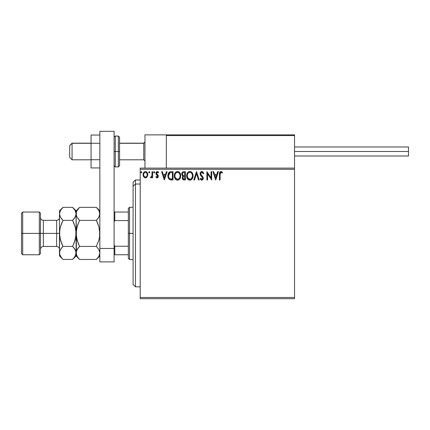 <?xml version="1.0" encoding="UTF-8"?>
<svg xmlns="http://www.w3.org/2000/svg" width="430" height="430" viewBox="0 0 430 430"><rect width="100%" height="100%" fill="white"/><g stroke="black" fill="none" stroke-linecap="round" stroke-linejoin="round"><path stroke-width="0.64" d="M140.212 298.694L294.539 298.694L140.212 298.694L140.212 169.296L294.539 169.296L294.539 297.506L140.212 297.506L140.212 298.694M294.539 168.108L140.212 168.108L140.212 297.506L294.539 297.506L294.539 298.694L294.539 169.296L140.212 169.296L140.212 168.108L294.539 168.108L294.539 169.296L294.539 134.869L294.539 168.108M147.157 176.843L147.743 174.15L147.205 172.629L146.458 171.855L145.431 171.565L144.399 171.855L143.222 173.618L143.426 176.354L144.915 177.783L145.947 177.783L146.829 177.246L147.775 174.688C147.791 172.968 147.012 171.925 145.431 171.565C143.851 171.925 143.072 172.968 143.088 174.688L143.711 176.848L145.431 177.848L147.157 176.843M152.037 171.672L152.677 171.672L152.037 171.672L151.892 176.004L150.441 177.644L151.306 177.751L152.037 176.848L152.037 177.74L152.677 177.74L152.677 171.672L152.677 177.74L152.677 171.672L152.037 171.672L151.935 175.795L150.441 177.644L150.925 177.848L152.037 176.848L152.037 177.74L152.677 177.74L152.037 177.74M157.38 177.816L158.165 177.074L158.272 175.779L156.665 173.865L156.558 172.946L157.294 172.312L158.17 172.946L158.536 172.387L157.622 171.624L156.918 171.602L156.203 172.15L155.875 173.317L156.16 174.386L157.676 176.144L157.208 177.085L156.246 176.467L155.875 176.988L156.724 177.767L157.106 177.848L158.321 176.257L158.116 175.322L156.509 173.285L157.294 172.312L158.17 172.946L158.536 172.387L157.219 171.565L155.875 173.317L156.085 174.257L157.681 176.284L157.068 177.106L156.246 176.467L155.875 176.988L157.246 177.843M170.909 171.672L169.662 171.93L168.614 172.919L168.065 174.268L167.931 176.295L168.307 177.982L169.302 179.375L171.769 179.982L173.027 179.982L173.027 171.672L171.092 171.672C168.877 171.973 167.818 173.322 167.91 175.72C167.813 177.423 168.442 178.746 169.791 179.681L173.027 179.982L173.027 171.672L173.027 179.982L171.769 179.982M183.723 171.672L185.384 171.672L183.293 171.715L182.03 172.779L181.836 174.688L183.072 176.155L182.476 176.94L182.32 178.321L183.228 179.804L185.384 179.982L185.384 171.672L185.384 179.982L185.384 171.672L183.723 171.672C182.422 171.871 181.766 172.656 181.761 174.026L183.072 176.155L182.293 177.923C182.304 179.229 182.944 179.917 184.207 179.982L185.384 179.982L184.207 179.982M194.494 179.982L193.801 179.982L196.462 171.672L193.801 179.982L194.494 179.982L196.515 173.677L198.536 179.982L199.235 179.982L196.569 171.672L199.235 179.982L196.569 171.672L193.801 179.982L194.494 179.982L196.515 173.677L198.536 179.982L199.235 179.982L198.536 179.982M211.06 171.672L211.06 177.853L206.905 171.672L206.905 179.982L207.545 179.982L207.545 173.784L211.7 179.982L211.7 171.672L211.06 171.672L211.7 171.672L211.06 171.672L211.06 177.853L206.905 171.672L206.905 179.982L207.545 179.982L207.545 173.784L211.7 179.982L211.7 171.672L211.56 179.982M220.112 174.451L220.579 172.462L221.219 172.344L222.24 173.053L222.563 172.414L220.993 171.457L220.138 171.758L219.639 172.527L219.472 179.982L220.112 179.982L220.112 174.451L220.999 172.312L222.24 173.053L222.563 172.414L220.993 171.457C219.725 171.887 219.219 172.86 219.472 174.37L219.472 179.982L220.112 179.982L220.122 173.811M217.714 171.672L218.408 171.672L215.747 179.982L218.408 171.672L217.714 171.672L216.86 174.333L214.527 174.333L213.672 171.672L212.974 171.672L215.64 179.982L218.408 171.672L217.714 171.672L216.86 174.333L214.527 174.333L213.672 171.672L212.974 171.672L215.64 179.982L212.974 171.672L213.672 171.672M201.842 171.457L200.53 172.215L200.084 173.704L200.498 175.182L202.616 177.999L201.993 179.321L201.417 179.235L200.692 178.278L200.192 178.789L200.81 179.724L201.794 180.191L202.928 179.541L203.261 177.923L202.82 176.784L200.934 174.532L200.799 173.22L201.885 172.312L203.186 173.693L203.707 173.274L202.793 171.817L201.842 171.457C200.681 171.71 200.095 172.457 200.084 173.704L202.643 178.289L201.804 179.342L200.692 178.278L200.192 178.789L201.794 180.191L203.282 178.256L202.955 176.988L200.934 174.532L200.724 173.72L201.885 172.312L203.186 173.693L203.707 173.274L201.842 171.457M193.054 175.789L192.629 173.607L191.823 172.36L190.587 171.559L189.109 171.565L187.872 172.376L187.077 173.634L186.674 175.456L186.835 177.321L188.469 179.783L190.635 180.079L192.307 178.654L193.054 175.789C193.081 173.424 192.017 171.978 189.845 171.457C187.684 172 186.62 173.457 186.663 175.827C186.62 178.224 187.7 179.681 189.899 180.191C192.049 179.627 193.102 178.16 193.054 175.789C193.081 173.424 192.017 171.978 189.845 171.457L189.662 171.468M180.697 175.789C180.724 173.424 179.654 171.978 177.488 171.457C175.322 172 174.263 173.457 174.306 175.827C174.263 178.224 175.338 179.681 177.542 180.191C179.692 179.627 180.74 178.16 180.697 175.789L179.923 172.951L178.901 171.876L177.676 171.463L175.515 172.376L174.714 173.634L174.317 175.456L175.075 178.703L176.112 179.783L177.165 180.17L178.278 180.079L179.503 179.251L180.654 176.536M166.362 171.672L167.06 171.672L164.394 179.982L167.06 171.672L166.362 171.672L165.507 174.333L163.174 174.333L162.32 171.672L161.626 171.672L164.287 179.982L167.06 171.672L166.362 171.672L165.507 174.333L163.174 174.333L162.32 171.672L161.626 171.672L164.287 179.982L161.626 171.672L162.32 171.672M154.703 172.258L154.166 171.565L153.634 172.258L153.94 172.881L154.569 172.715L154.698 172.258L154.166 172.946L154.703 172.258L154.166 171.565L153.634 172.258L154.166 172.946L153.634 172.258L154.166 171.565L154.703 172.258M149.801 172.258L149.328 171.57L148.742 172.134L149.205 172.941L149.801 172.258L149.269 172.946L149.801 172.258L149.269 171.565L148.737 172.258L149.269 172.946L148.737 172.258L149.269 171.565L149.801 172.258M141.809 172.258L141.336 171.57L140.75 172.134L141.217 172.941L141.809 172.258L141.276 172.946L141.809 172.258L141.276 171.565L140.744 172.258L141.276 172.946L140.744 172.258L141.276 171.565L141.809 172.258M220.112 179.982L219.472 179.982M219.477 173.973L219.494 173.575M219.494 173.526L219.526 173.118M219.666 172.462L219.789 172.177M219.956 171.941L220.993 171.457M222.563 172.414L222.24 173.053L220.843 172.328M222.24 173.053L221.111 172.317M221.767 172.661L221.423 172.43M220.278 172.865L220.187 173.172M215.693 177.977L214.801 175.187L216.586 175.187L215.693 177.977L214.801 175.187L216.586 175.187L215.693 177.977M207.545 179.982L206.905 179.982L207.05 171.672M202.551 171.645L203.707 173.274L203.089 173.467M202.132 172.349L201.761 172.317M200.74 173.462L200.778 174.139M200.724 173.72L201.084 174.784M201.686 175.542L202.433 176.322M203.261 178.59L203.197 178.918M203.191 178.939L202.928 179.547M201.509 180.159L201.143 180.003M200.192 178.789L200.692 178.278L201.993 179.321M201.423 179.235L201.804 179.342M202.6 178.649L202.643 178.289M202.337 177.332L202.068 176.999M201.202 176.106L201.466 176.386M201.192 176.101L200.708 175.504M200.321 174.833L200.111 174.091M200.332 172.554L201.444 171.511M193.043 176.171L193.011 176.526M192.876 177.273L192.791 177.579M192.683 177.886L192.307 178.654M192.102 178.966L191.855 179.262M189.523 180.17L188.727 179.928M188.469 179.783L188.114 179.509M187.894 179.299L187.426 178.697M187.077 178.036L186.835 177.321M186.814 177.241L186.706 176.585M186.663 175.827L186.674 175.451M186.701 175.085L186.76 174.688M186.942 173.983L187.077 173.634M187.432 172.957L187.636 172.666M187.867 172.382L188.227 172.043M188.437 171.887L188.705 171.726M189.114 171.565L189.474 171.484M191.259 171.876L190.587 171.559M189.716 172.317L189.867 172.312C191.597 172.742 192.447 173.903 192.414 175.789L192.382 175.209L192.414 175.789C192.452 177.697 191.603 178.88 189.867 179.342C188.125 178.901 187.27 177.73 187.303 175.832L187.308 176.128L187.303 175.832C187.26 173.913 188.114 172.736 189.867 172.312L190.775 172.521L189.867 172.312M191.452 173.053L191.845 173.58M191.807 173.516L192.317 174.8M192.382 176.391L191.576 178.434M187.335 176.429L187.308 176.128M187.91 178.122L190.167 179.315L188.367 178.681L187.442 177.02M188.996 172.511L189.275 172.398M187.63 174.053L187.776 173.747M187.442 174.634L187.63 174.059M191.119 172.742L191.441 173.043M190.286 179.294L190.63 179.181M190.737 179.127L190.167 179.315M191.818 178.095L190.995 178.971M192.086 177.558L192.275 176.983M182.761 179.428L182.465 178.896M182.401 178.692L182.32 178.332M182.777 176.004L182.503 175.816M182.32 175.639L181.761 174.026M181.879 173.172L182.062 172.709M182.659 174.956L182.976 175.295L182.46 174.505L182.508 173.408L182.401 174.026C182.46 173.01 182.997 172.505 184.013 172.521L184.744 172.521L184.744 175.612L183.406 175.515L184.422 175.612L183.406 175.515L182.433 174.403M183.959 179.122L182.933 177.907C182.965 176.94 183.459 176.456 184.416 176.467L183.825 176.52L184.744 176.467L184.744 179.127L183.54 179.036M183.546 176.623L183.825 176.52M183.089 177.155L182.933 177.907L183.314 176.805M183.142 172.656L183.529 172.554M182.508 173.408L182.632 173.139M183.212 178.805L182.992 178.38M184.416 176.467L184.744 176.467L184.744 179.127L184.083 179.127M180.514 177.278L180.433 177.574M180.326 177.88L180.159 178.262M180.154 178.283L179.95 178.649M179.745 178.961L179.509 179.251M178.552 179.966L178.278 180.073M177.165 180.17L176.37 179.928M176.112 179.783L175.757 179.509M175.526 179.288L175.069 178.697L175.537 179.294M174.714 178.031L174.612 177.757M174.456 177.241L174.344 176.59M174.306 175.827L174.317 175.456M174.478 174.344L174.403 174.688M174.585 173.983L174.714 173.639M175.064 172.978L175.279 172.666M175.521 172.371L176.348 171.726M177.859 171.484L178.219 171.559M178.982 171.93L179.466 172.355M179.713 172.65L179.912 172.935M180.014 173.096L180.272 173.602M180.347 173.779L180.514 174.311M175.273 174.053L175.413 173.747M177.359 172.317L177.509 172.312C179.24 172.742 180.084 173.903 180.057 175.789L180.025 175.209L180.057 175.789C180.095 177.697 179.245 178.88 177.509 179.342C175.768 178.901 174.913 177.73 174.94 175.832L174.951 176.128L174.94 175.832C174.902 173.913 175.757 172.736 177.509 172.312L177.81 172.328L177.509 172.312M174.978 176.429L174.951 176.128M175.553 178.122L177.81 179.315L176.01 178.681L175.085 177.02M176.633 172.511L176.918 172.398M175.085 174.634L175.273 174.059M179.96 174.8L180.025 175.198M178.756 172.742L179.487 173.58M177.929 179.294L178.267 179.181M178.38 179.127L177.81 179.315M180.025 176.397L179.46 178.095L178.638 178.971M179.729 177.558L179.917 176.983M171.264 179.971L170.468 179.885M169.538 179.541L169.151 179.251M168.189 177.665L168.098 177.337M168.087 177.305L168.001 176.886M167.92 175.343L167.947 174.999M168.071 174.263L168.318 173.489M168.436 173.236L168.818 172.618M169.071 172.339L169.35 172.107M170.371 171.726L170.726 171.683M169.915 178.794L170.124 178.896C168.995 178.176 168.469 177.122 168.549 175.72L169.99 172.736L172.387 172.521L172.387 179.127L169.63 178.6M168.764 174.241L168.662 174.612M169.146 173.457L169.517 173.037M170.092 172.693L170.404 172.613M171.5 179.122L171.038 179.09M168.549 175.72L168.641 174.725L168.549 175.72M168.625 176.655L168.565 176.192M168.872 177.531L168.727 177.112M169.092 177.977L168.877 177.558M168.936 173.811L168.641 174.725M164.346 177.977L163.448 175.187L165.238 175.187L164.346 177.977L163.448 175.187L165.238 175.187L164.346 177.977M155.988 177.144L156.246 176.467L156.59 176.88M156.321 176.574L157.332 177.026M157.649 176.553L157.332 175.483M157.595 175.865L156.654 174.924M157.24 175.392L156.891 175.107M156.918 171.602L157.224 171.565M157.547 171.602L157.977 171.796M157.987 171.801L158.288 172.059L157.987 171.801M158.536 172.387L158.17 172.946L158.003 172.72M157.434 172.322L157.122 172.333M156.713 172.634L156.703 173.924M156.509 173.285L157.568 174.671M158.321 176.397L158.213 175.542M158.036 177.316L157.643 177.703M153.634 172.258L154.166 171.565M150.441 177.644L150.925 177.848L150.441 177.644L150.742 176.993L151.236 177.058M150.742 176.993L151.032 177.106L150.742 176.993M151.833 176.209L151.973 175.537M152 175.273L152.032 174.478M148.737 172.258L149.269 171.565M145.173 177.832L144.491 177.606M143.711 176.848L143.426 176.354M143.443 176.381L143.249 175.87M143.233 175.811L143.125 175.268M143.319 173.317L143.658 172.634M143.98 172.21L144.254 171.957M145.705 171.581L146.458 171.85M146.662 172L146.947 172.279M147.21 172.634L147.447 173.075M147.56 173.349L147.7 173.881M147.743 175.263L147.63 175.816M147.135 174.688L147.044 173.881L147.135 174.688C147.162 175.977 146.598 176.784 145.431 177.106C144.27 176.778 143.701 175.972 143.727 174.688L143.749 175.096L143.727 174.688C143.701 173.398 144.265 172.607 145.431 172.312C146.598 172.607 147.167 173.398 147.135 174.688L147.13 174.886M145.028 177.036L144.104 176.203M143.819 175.494L143.749 175.091M144.238 172.968L145.034 172.371M143.824 173.881L144.125 173.134M145.829 172.371L146.56 172.881M145.937 176.999L145.636 177.09M140.744 172.258L141.276 171.565M184.013 172.521L184.744 172.521L184.744 175.612L184.422 175.612M175.542 173.521L175.741 173.242M177.66 172.317L178.101 172.398M179.724 174.042L179.917 174.612M171.699 172.521L172.387 172.521L172.387 179.127L171.968 179.127M169.716 178.665L169.221 178.171M146.737 173.134L147.044 173.881M147.044 175.494L146.947 175.805M144.958 134.869L168.705 134.869L144.958 134.869L144.958 168.108L144.958 134.869M270.793 134.869L294.539 134.869L270.793 134.869M72.073 143.298L69.698 145.641L69.698 157.423L69.698 145.555L72.073 143.298L72.073 159.799L72.073 143.298L91.063 143.298L72.073 143.298M144.958 142.131L143.77 143.298L143.77 159.799L143.77 143.298L119.556 143.298L143.77 143.298L144.958 142.131M166.329 135.584L166.329 168.108L166.329 135.584L294.539 135.584L293.824 134.869L167.039 134.869L293.824 134.869L294.539 135.584L166.329 135.584L167.039 134.869L166.383 135.31M294.33 135.079L294.539 135.584M168.705 134.869L169.415 134.869L168.705 134.869M294.539 151.489L408.5 151.489L408.5 146.979L408.5 151.489L294.539 151.489M408.5 155.999L408.5 151.489L408.5 155.999L294.539 155.999M99.851 159.713L91.063 159.713L91.063 143.265L99.851 143.265L91.063 143.265L91.063 135.042L99.851 135.042L91.063 135.042L91.063 159.713L99.851 159.713M91.063 167.936L99.851 167.936L91.063 167.936L91.063 159.713L91.063 167.936M99.851 261.892L99.851 131.306L114.095 131.306L114.095 248.454L114.095 131.306L99.851 131.306L99.851 248.454L114.095 248.454L99.851 248.454L99.851 261.892L114.095 261.892L114.095 248.454L114.095 261.892L99.851 261.892M114.095 165.733L115.283 166.921L115.283 151.489L115.283 166.921L118.368 166.921L119.556 165.733L119.556 151.489L118.368 151.489L118.368 166.921L118.368 151.489L114.095 151.489L115.283 151.489L115.283 136.057L115.283 151.489L119.556 151.489L119.556 137.245L118.368 136.057L118.368 151.489L118.368 136.057L115.283 136.057L114.095 137.245M119.556 165.733L119.556 137.519M135.461 184.029L135.461 179.982L135.461 184.029L140.212 184.029L135.461 184.029L135.461 286.821L135.461 184.029L133.09 186.222L135.461 184.029M133.09 182.352L133.09 186.222L133.09 182.352L135.461 179.982L140.212 179.982M133.09 284.445L133.09 186.222L133.09 284.445L135.461 286.821L140.212 286.821M128.339 212.033L128.339 233.399L129.527 233.399L129.527 207.281L129.527 233.399L133.09 233.399L129.527 233.399L129.527 259.516L129.527 233.399L128.339 233.399L128.339 208.469L128.339 212.033L114.095 212.033L114.81 212.033L114.81 220.558L128.339 220.558L114.81 220.558L114.81 212.033L128.339 212.033M128.339 246.239L128.339 233.399L128.339 258.328L128.339 246.239L114.81 246.239L114.095 244.799L114.81 246.239L114.81 254.77L128.339 254.77L114.81 254.77L114.81 246.239L128.339 246.239M114.095 222.004L114.81 220.558L114.095 222.004M114.095 254.77L114.81 254.77L114.095 254.77M21.5 253.582L22.688 254.77L22.688 233.399L22.688 254.77L39.307 254.77L40.495 253.582L40.495 233.399L39.307 233.399L39.307 254.77L39.307 233.399L22.688 233.399L22.688 212.033L22.688 233.399L21.5 233.399L21.5 253.582L21.5 213.221L21.5 233.399L39.307 233.399L39.307 212.033L39.307 233.399L40.495 233.399L40.495 213.221L40.495 233.399L43.344 233.399L43.344 246.46C41.613 246.632 40.667 247.578 40.495 249.309M59.491 252.84L59.485 255.957L59.738 251.249L60.458 249.588L62.979 246.422L60.463 240.112L59.485 233.399L56.636 233.399L56.636 220.343L43.344 220.343L43.344 233.399L56.636 233.399L56.636 246.46L56.636 233.399L59.485 233.399L59.485 210.845L59.485 252.931L59.738 230.023L60.463 226.701L62.979 220.38L60.469 217.231L59.485 213.866L60.458 210.523L62.662 207.679M99.851 213.866L98.879 217.209L96.363 220.38L79.598 220.38L77.088 217.231L76.368 215.58L76.357 212.183L77.078 210.523L79.598 207.357L96.363 207.357L98.868 210.501L99.851 213.866L99.599 212.183L99.599 215.554L98.115 218.375M96.669 207.668L96.363 207.357L79.598 207.357L79.281 207.679M76.368 212.157L77.078 210.523L79.598 207.357L76.11 210.845L76.363 215.564L76.368 212.157M76.674 216.408L76.11 213.866L76.357 236.769L76.11 233.399L77.083 226.691L76.357 230.018L77.083 226.691L79.598 220.38L96.363 220.38L97.766 218.827L96.363 220.38L97.766 223.482L96.363 220.38L97.766 218.827M78.104 218.714L76.728 216.537M97.76 223.471L96.363 220.38L98.873 226.691L99.851 233.399L99.599 230.028L99.599 236.779L98.873 240.112L99.599 236.779L98.873 240.112L96.363 246.422L98.868 249.572L99.593 251.222L99.851 252.931L99.593 251.238L99.851 252.931L98.879 256.28L96.363 259.446L79.598 259.446L96.363 259.446L96.691 259.107M97.766 223.482L98.835 226.556M79.373 220.826L77.083 226.691L78.19 223.482L76.357 230.018L76.363 254.635M79.287 259.129L77.088 256.296L76.11 252.931L76.357 251.249L78.19 247.976L77.083 249.577L79.598 246.422L96.363 246.422L79.598 246.422L78.19 247.976L79.598 246.422L77.12 240.241M99.067 249.932L99.228 250.265M77.083 240.112L76.11 233.399L76.357 236.769L78.19 243.315M76.11 252.84L76.11 255.957L79.598 259.446L77.088 256.296L76.368 254.646L76.357 251.249L77.841 248.427M76.739 255.624L77.11 256.328M73.062 258.989L76.11 255.957L76.11 252.931L76.357 254.619M78.195 243.326L79.598 246.422M79.158 207.808L78.195 208.905M79.598 220.38L78.19 218.827M98.873 226.691L99.851 233.399L99.599 236.769L98.873 240.112L96.363 246.422L98.868 249.572L99.851 252.931L98.879 256.28L96.363 259.446L99.851 255.957M96.804 258.989L97.852 257.785M96.363 246.422L96.583 245.971M99.851 210.845L96.363 207.357L98.868 210.501L99.593 212.157M99.217 211.173L98.852 210.469M76.105 253.028L76.11 213.866L75.137 217.209L72.616 220.38L75.132 226.691L76.11 233.399L75.852 230.012L75.857 236.774L74.019 243.332L75.449 238.892M72.928 207.668L75.126 210.501L76.11 213.866L76.11 210.845L72.616 207.357L62.979 207.357L72.616 207.357L75.126 210.501L76.11 213.866L75.847 212.157M75.476 211.173L75.105 210.469M75.341 227.465L72.616 220.38L62.979 220.38L72.616 220.38L74.025 218.827L72.616 220.38L74.019 223.471L72.616 220.38L74.374 218.375M74.11 248.083L75.847 251.222L76.11 252.931L75.852 251.233L75.857 254.619L74.11 257.785M60.248 239.3L62.979 246.422L61.571 243.321L62.979 246.422L72.616 246.422L75.132 240.112L72.842 245.971M62.667 259.129L62.979 259.446L72.616 259.446L72.95 259.107M61.786 247.718L62.979 246.422L72.616 246.422L75.126 249.572L76.11 252.931L75.137 256.28L72.616 259.446L62.979 259.446L61.597 257.925M60.109 216.537L59.485 213.866L59.738 212.183L60.458 210.523L62.979 207.357L59.485 210.845M62.538 207.808L61.571 208.905M60.146 227.911L59.485 233.399L60.463 240.101M61.571 223.482L60.463 226.691M61.576 223.471L62.753 220.826M61.485 218.714L60.055 216.408M59.738 215.554L59.485 213.866L59.738 215.554M61.221 248.427L59.738 251.249L59.738 254.619M60.119 255.624L60.49 256.328M61.533 257.844L59.748 254.646L59.485 252.931M62.979 246.422L61.571 247.976M75.132 226.701L76.11 233.399L75.132 240.101M76.11 213.866L75.857 215.554L74.025 218.822M62.979 220.38L61.571 218.827M59.485 255.957L62.979 259.446L60.469 256.296L59.748 254.646M72.616 246.422L74.025 247.976M59.485 217.494C59.319 219.219 58.367 220.171 56.636 220.343L56.636 233.399L43.344 233.399L43.344 246.46L56.636 246.46C58.367 246.632 59.319 247.578 59.485 249.309M40.495 217.494C40.667 219.219 41.613 220.171 43.344 220.343L43.344 233.399L40.495 233.399L40.495 253.582M91.063 159.799L72.073 159.799L69.698 157.423M144.958 160.987L143.77 159.799L119.556 159.799M144.958 141.991L143.77 143.179L119.556 143.179M91.063 143.179L72.073 143.179L69.698 145.555M294.539 146.979L408.5 146.979M128.339 208.469L129.527 207.281L133.09 207.281M133.09 259.516L129.527 259.516L128.339 258.328M21.5 213.221L22.688 212.033L39.307 212.033L40.495 213.221"/></g></svg>
